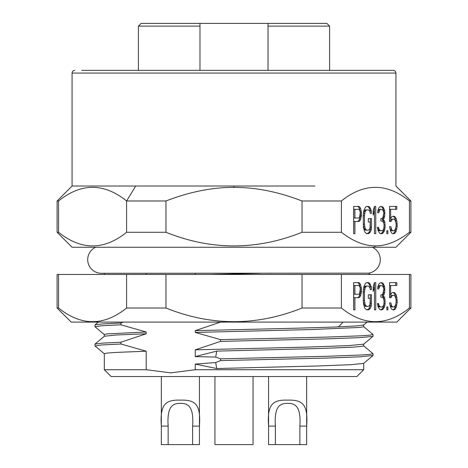<?xml version="1.0" encoding="UTF-8"?>
<svg xmlns="http://www.w3.org/2000/svg" width="468" height="468" viewBox="0 0 468 468"><rect width="100%" height="100%" fill="white"/><g stroke="black" fill="none" stroke-linecap="round" stroke-linejoin="round"><path stroke-width="0.7" d="M81.724 70.346L393.214 70.346L81.724 70.346M234.018 186.012L135.691 186.012M72.066 186.018L135.691 186.018L126.6 200.983C103.89 182.801 81.21 182.801 58.558 200.983L57.096 200.983L72.066 186.018L72.066 73.067L395.934 73.067C395.788 71.428 394.881 70.522 393.214 70.346M234.018 186.018L314.97 186.018M302.041 200.983C278.478 191.868 255.791 187.329 233.994 187.375C212.197 187.335 189.522 191.868 165.959 200.983L126.6 200.983L126.6 232.28L165.959 232.28C211.255 250.462 256.61 250.462 302.041 232.28L341.4 232.28C353.182 241.4 364.519 245.934 375.418 245.887C386.299 245.934 397.642 241.4 409.441 232.28L409.441 200.983C386.761 182.807 364.081 182.807 341.4 200.983L302.041 200.983L302.041 232.28M395.934 73.067L395.934 186.018L410.904 200.983L409.436 200.983M126.6 232.28C103.925 250.462 81.245 250.462 58.564 232.28L58.558 200.983M409.436 232.28L410.904 232.28L395.934 247.25L72.066 247.25L57.096 232.28L58.564 232.28M165.959 232.28L165.959 200.983M341.4 232.28L341.4 200.983M361.512 212.8L360.664 208.746L359.81 207.008L358.751 206.429L353.644 206.429L353.644 233.643L354.92 233.643L354.92 221.481L358.751 221.481L359.81 220.902L360.664 219.164L361.512 215.116L361.512 212.8L360.337 212.8L359.482 208.746L358.634 207.008L357.57 206.429L353.644 206.429M371.504 227.272L371.504 218.585L368.316 218.585L368.316 222.06L370.229 222.06L370.018 228.431L368.527 230.168L366.614 230.168L365.128 228.431L364.49 224.377L364.49 215.689L365.128 211.641L366.614 209.904L368.527 209.904L370.018 211.641L370.229 213.379L371.504 213.379L371.294 210.483L369.591 207.008L368.527 206.429L366.614 206.429L365.555 207.008L363.852 210.483L363.215 215.689L363.425 227.272L364.701 231.906L366.614 233.643L368.527 233.643L370.445 231.906L371.294 229.589L371.504 227.272L370.328 227.272L370.328 218.585L368.316 218.585M375.757 233.643L375.757 206.429L374.482 206.429L373.207 210.483L373.207 215.116L374.482 211.062L374.482 233.643L375.757 233.643M384.474 230.747L385.111 227.272L384.901 222.639L384.474 220.902L383.415 219.744L384.69 216.269L384.69 210.483L382.988 207.008L381.075 206.429L379.583 207.008L378.735 208.166L377.887 210.483L377.67 212.8L378.735 212.8L379.8 209.904L380.864 209.325L382.777 209.904L383.836 212.8L382.988 217.427L381.712 218.585L380.864 218.585L380.864 220.902L382.988 221.481L383.625 222.639L384.052 224.956L383.836 228.431L382.988 230.168L381.923 230.747L380.648 230.747L379.162 229.589L378.524 227.272L377.46 227.272L378.097 230.747L379.583 233.064L380.437 233.643L382.14 233.643L382.988 233.064L384.474 230.747L383.298 230.747L383.772 228.612M387.878 233.643L387.878 230.747L386.814 230.747L386.814 233.643L387.878 233.643L386.814 233.643M391.067 221.481L391.921 219.744L392.769 219.164L394.044 219.164L394.893 219.744L395.957 222.639L396.168 225.535L395.53 229.01L394.044 230.747L392.769 230.747L391.921 230.168L390.856 226.693L389.581 226.693L390.64 231.327L391.704 233.064L392.769 233.643L394.044 233.643L395.109 233.064L396.168 231.327L397.233 226.114L396.805 220.902L396.168 218.585L395.109 216.848L394.044 216.269L392.769 216.269L391.704 216.848L390.64 218.585L390.64 209.325L396.805 209.325L396.805 206.429L389.581 206.429L389.581 221.481L391.067 221.481M372.259 247.25A13.607 13.607 0 0 1 368.503 273.148L101.322 273.271A13.607 13.607 0 0 1 95.741 247.25M104.317 274.464L104.317 273.271L101.322 273.271M146.197 274.464L146.197 273.271M195.25 274.464L195.25 273.271M220.527 322.095L195.25 330.648C246.613 329.384 307.102 328.121 338.499 326.857L356.657 325.933L363.659 324.979M363.683 324.962L363.683 326.705L360.144 327.419L310.787 329.566L195.25 332.432L195.25 330.648M195.25 332.432L220.527 339.628L220.527 341.394L195.25 349.848L309.307 347.028L348.444 345.618L363.659 344.179M363.683 344.161L363.683 345.905L360.752 346.554L352.082 347.209L319.357 348.508L216.672 351.117L195.25 356.598L195.25 349.848M195.25 356.598L215.719 357.09L220.527 358.827L220.527 360.594L215.719 362.56L195.25 364.086L216.672 368.532L317.959 365.97L350.918 364.689L363.654 363.39M195.25 369.726L363.683 369.726L356.879 376.529L111.121 376.529L104.317 369.726L146.197 369.726L170.721 372.856L195.25 369.726L195.25 364.086M146.197 369.726L146.197 351.193L120.919 344.003L120.919 342.231L146.197 333.778L146.197 331.993L120.919 324.798L120.919 323.031L123.166 322.095M260.612 273.271L210.126 274.464M409.436 308.026C386.761 326.214 364.081 326.214 341.4 308.026L302.041 308.026C256.68 326.214 211.32 326.214 165.959 308.026L126.6 308.026C103.919 326.214 81.239 326.214 58.564 308.026L57.096 308.026L71.165 322.095L396.835 322.095L410.904 308.026L410.904 274.464L409.436 274.464L409.436 308.026L410.904 308.026M341.4 308.026L341.4 274.464L409.436 274.464M361.512 289.002L360.664 284.948L359.81 283.21L358.751 282.631L353.644 282.631L353.644 309.845L354.92 309.845L354.92 297.689L358.751 297.689L359.81 297.11L360.664 295.372L361.512 291.318L361.512 289.002L360.337 289.002L359.482 284.948L358.634 283.21L357.57 282.631L353.644 282.631M371.504 303.48L371.504 294.793L368.316 294.793L368.316 298.268L370.229 298.268L370.018 304.639L368.527 306.376L366.614 306.376L365.128 304.639L364.49 300.585L364.49 291.897L365.128 287.843L366.614 286.106L368.527 286.106L370.018 287.843L370.229 289.581L371.504 289.581L371.294 286.685L369.591 283.21L368.527 282.631L366.614 282.631L365.555 283.21L363.852 286.685L363.215 291.897L363.425 303.48L364.701 308.114L366.614 309.845L368.527 309.845L370.445 308.114L371.294 305.797L371.504 303.48L370.328 303.48L370.328 294.793L368.316 294.793M375.757 309.845L375.757 282.631L374.482 282.631L373.207 286.685L373.207 291.318L374.482 287.264L374.482 309.845L375.757 309.845M384.474 306.955L385.111 303.48L384.901 298.847L384.474 297.11L383.415 295.951L384.69 292.477L384.69 286.685L382.988 283.21L381.075 282.631L379.583 283.21L378.735 284.368L377.887 286.685L377.67 289.002L378.735 289.002L379.8 286.106L380.864 285.527L382.777 286.106L383.836 289.002L382.988 293.635L381.712 294.793L380.864 294.793L380.864 297.11L382.988 297.689L383.625 298.847L384.052 301.164L383.836 304.639L382.988 306.376L381.923 306.955L380.648 306.955L379.162 305.797L378.524 303.48L377.46 303.48L378.097 306.955L379.583 309.266L380.437 309.845L382.14 309.845L382.988 309.266L384.474 306.955L383.298 306.955L383.772 304.82M387.878 309.845L387.878 306.955L386.814 306.955L386.814 309.845L387.878 309.845L386.814 309.845M391.067 297.689L391.921 295.951L392.769 295.372L394.044 295.372L394.893 295.951L395.957 298.847L396.168 301.743L395.53 305.218L394.044 306.955L392.769 306.955L391.921 306.376L390.856 302.901L389.581 302.901L390.64 307.534L391.704 309.266L392.769 309.845L394.044 309.845L395.109 309.266L396.168 307.534L397.233 302.322L396.805 297.11L396.168 294.793L395.109 293.056L394.044 292.477L392.769 292.477L391.704 293.056L390.64 294.793L390.64 285.527L396.805 285.527L396.805 282.631L389.581 282.631L389.581 297.689L391.067 297.689M58.564 308.026L58.564 274.464L341.4 274.464M126.6 308.026L126.6 274.464M57.096 308.026L57.096 274.464L58.564 274.464M302.041 308.026L302.041 274.464M165.959 308.026L165.959 274.464M361.302 287.264L360.12 287.264M361.512 291.318L360.337 291.318L360.337 289.002M361.302 293.056L360.12 293.056L360.337 291.318M360.664 295.372L359.482 295.372L360.12 293.056M359.81 297.11L358.634 297.11L359.482 295.372M357.57 297.689L358.634 297.11M354.92 297.689L353.744 297.689L353.644 309.845M359.81 283.21L358.634 283.21M360.664 284.948L359.482 284.948M353.744 294.214L353.744 285.527L358.962 285.527L360.027 287.264L360.237 289.002L359.599 293.635L358.962 294.214L353.744 294.214M354.92 294.214L354.92 285.527M371.294 305.797L370.118 305.797L370.328 303.48M370.445 308.114L369.264 308.114L370.118 305.797M369.591 309.266L368.415 309.266L369.264 308.114M366.614 309.845L368.415 309.266M369.591 283.21L366.614 282.631M370.445 284.368L369.264 284.368L368.415 283.21M371.294 286.685L370.118 286.685L369.264 284.368M370.229 289.581L370.118 286.685M366.614 286.106L365.438 286.106L364.59 286.685L365.765 286.685M365.128 287.843L363.946 287.843L364.59 286.685M364.701 289.581L363.525 289.581L363.946 287.843M364.49 291.897L363.308 291.897L363.525 289.581M364.49 300.585L363.308 300.585L363.308 291.897M364.701 302.901L363.525 302.901L363.308 300.585M365.128 304.639L363.946 304.639L363.525 302.901M365.765 305.797L364.59 305.797L363.946 304.639M366.614 306.376L365.438 306.376L364.59 305.797M368.316 298.268L369.053 298.268M374.482 309.845L374.482 282.631M374.482 287.264L373.207 287.574M384.901 305.218L383.725 305.218M383.836 308.114L382.66 308.114L383.298 306.955M382.988 309.266L381.812 309.266L382.66 308.114M380.437 309.845L381.812 309.266M378.524 303.48L377.46 303.48M378.735 304.639L377.6 304.639M379.162 305.797L377.98 305.797L377.623 304.82M379.583 306.376L378.407 306.376L377.98 305.797M380.648 306.955L379.472 306.955L378.407 306.376M380.864 285.527L379.683 285.527L378.618 286.106L379.8 286.106M379.162 287.264L377.98 287.264L378.618 286.106M378.735 289.002L377.67 289.002M377.74 288.247L377.98 287.264M381.502 282.631L381.075 282.631M382.988 283.21L380.7 282.777M383.836 284.368L382.66 284.368L381.812 283.21M384.69 286.685L383.508 286.685L382.66 284.368M384.901 289.002L383.836 289.002M383.655 288.247L383.508 286.685M384.901 290.16L383.836 290.16M384.69 292.477L383.508 292.477L383.608 291.418M384.263 294.214L383.087 294.214L383.508 292.477M383.415 295.951L382.233 295.951L383.087 294.214M384.474 297.11L383.298 297.11L382.233 295.951M384.901 298.847L383.725 298.847L383.298 297.11M385.111 301.164L384.052 301.164M383.818 299.906L383.725 298.847M385.111 303.48L384.052 303.48M387.878 306.955L386.814 306.955M389.581 297.689L390.739 295.951L391.587 295.372L392.769 295.372M391.921 295.951L390.739 295.951M395.63 285.527L395.63 282.631L389.581 282.631M390.64 285.527L389.581 285.527M390.64 294.793L389.581 294.793M395.109 293.056L392.769 292.477M396.168 294.793L394.992 294.793L393.927 293.056M396.805 297.11L395.63 297.11L394.992 294.793M397.233 300.006L396.098 300.006M395.776 298.104L395.63 297.11M397.233 302.322L396.098 302.322M396.805 305.218L395.63 305.218L395.776 304.223M396.168 307.534L394.992 307.534L395.63 305.218M395.109 309.266L393.927 309.266L394.992 307.534M392.769 309.845L393.927 309.266M391.277 305.218L390.101 305.218L389.581 302.901M391.921 306.376L390.739 306.376L390.101 305.218M392.769 306.955L391.587 306.955L390.739 306.376M220.527 322.195L224.979 322.095M220.527 339.628L327.419 337.077L361.109 335.802L370.007 335.164L372.926 334.421M220.527 341.394L326.044 338.885L359.962 337.633L372.961 336.381L373.008 334.526M216.672 351.117L215.719 357.09M220.527 358.827L327.419 356.277L361.109 355.001L370.007 354.364L372.932 353.627M220.527 360.594L326.038 358.084L359.956 356.832L373.008 355.487M215.719 362.56L216.672 368.532M104.317 369.726L104.317 353.72L107.078 353.088L115.245 352.457L146.197 351.193M95.074 346.004L101.638 344.951L120.919 344.003M94.992 344.144L102.199 343.138L120.919 342.231M104.341 336.246L115.994 335L146.197 333.778M104.317 336.264L104.317 334.521L107.078 333.889L146.197 331.993M95.074 326.804L101.638 325.746L120.919 324.798M94.992 326.699L95.039 324.85L102.199 323.938L120.919 323.031M214.947 376.529L214.947 444.6L253.053 444.6L253.053 424.71M161.331 426.108C159.904 404.814 164.947 399.613 180.385 400.146C195.823 399.613 200.866 404.814 199.438 426.108L199.438 444.6L161.331 444.6L161.331 426.108L168.135 426.108C166.953 407.429 171.949 403.176 180.385 403.381C188.82 403.176 193.816 407.429 192.635 426.108L199.438 426.108L199.438 376.529L199.438 424.71M268.562 376.529L268.562 424.71L268.562 376.529M192.635 444.6L192.635 426.108M168.135 424.745L168.135 444.6M275.365 424.745L275.365 426.108C274.184 407.429 279.18 403.176 287.615 403.381C296.051 403.176 301.047 407.429 299.865 426.108L306.669 426.108C308.096 404.814 303.053 399.613 287.615 400.146C272.177 399.613 267.134 404.814 268.562 426.108L275.365 426.108L275.365 444.6L268.562 444.6L268.562 426.108M306.669 376.529L306.669 444.6L299.865 444.6L299.865 426.108M299.865 444.6L275.365 444.6M361.302 211.062L360.12 211.062M361.512 215.116L360.337 215.116L360.337 212.8M361.302 216.848L360.12 216.848L360.337 215.116M360.664 219.164L359.482 219.164L360.12 216.848M359.81 220.902L358.634 220.902L359.482 219.164M357.57 221.481L358.634 220.902M354.92 221.481L353.744 221.481L353.644 233.643M359.81 207.008L358.634 207.008M360.664 208.746L359.482 208.746M353.744 218.006L353.744 209.325L358.962 209.325L360.027 211.062L360.237 212.8L359.599 217.427L358.962 218.006L353.744 218.006M354.92 218.006L354.92 209.325M371.294 229.589L370.118 229.589L370.328 227.272M370.445 231.906L369.264 231.906L370.118 229.589M369.591 233.064L368.415 233.064L369.264 231.906M366.614 233.643L368.415 233.064M369.591 207.008L366.614 206.429M370.445 208.166L369.264 208.166L368.415 207.008M371.294 210.483L370.118 210.483L369.264 208.166M370.229 213.379L370.118 210.483M366.614 209.904L365.438 209.904L364.59 210.483L365.765 210.483M365.128 211.641L363.946 211.641L364.59 210.483M364.701 213.379L363.525 213.379L363.946 211.641M364.49 215.689L363.308 215.689L363.525 213.379M364.49 224.377L363.308 224.377L363.308 215.689M364.701 226.693L363.525 226.693L363.308 224.377M365.128 228.431L363.946 228.431L363.525 226.693M365.765 229.589L364.59 229.589L363.946 228.431M366.614 230.168L365.438 230.168L364.59 229.589M368.316 222.06L369.053 222.06M374.482 233.643L374.482 206.429M374.482 211.062L373.207 211.366M384.901 229.01L383.725 229.01M383.836 231.906L382.66 231.906L383.298 230.747M382.988 233.064L381.812 233.064L382.66 231.906M380.437 233.643L381.812 233.064M378.524 227.272L377.46 227.272M378.735 228.431L377.6 228.431M379.162 229.589L377.98 229.589L377.623 228.612M379.583 230.168L378.407 230.168L377.98 229.589M380.648 230.747L379.472 230.747L378.407 230.168M380.864 209.325L379.683 209.325L378.618 209.904L379.8 209.904M379.162 211.062L377.98 211.062L378.618 209.904M378.735 212.8L377.67 212.8M377.74 212.045L377.98 211.062M381.502 206.429L381.075 206.429M382.988 207.008L380.7 206.575M383.836 208.166L382.66 208.166L381.812 207.008M384.69 210.483L383.508 210.483L382.66 208.166M384.901 212.8L383.836 212.8M383.655 212.045L383.508 210.483M384.901 213.958L383.836 213.958M384.69 216.269L383.508 216.269L383.608 215.21M384.263 218.006L383.087 218.006L383.508 216.269M383.415 219.744L382.233 219.744L383.087 218.006M384.474 220.902L383.298 220.902L382.233 219.744M384.901 222.639L383.725 222.639L383.298 220.902M385.111 224.956L384.052 224.956M383.818 223.698L383.725 222.639M385.111 227.272L384.052 227.272M387.878 230.747L386.814 230.747M389.581 221.481L390.739 219.744L391.587 219.164L392.769 219.164M391.921 219.744L390.739 219.744M395.63 209.325L395.63 206.429L389.581 206.429M390.64 209.325L389.581 209.325M390.64 218.585L389.581 218.585M395.109 216.848L392.769 216.269M396.168 218.585L394.992 218.585L393.927 216.848M396.805 220.902L395.63 220.902L394.992 218.585M397.233 223.798L396.098 223.798M395.776 221.896L395.63 220.902M397.233 226.114L396.098 226.114M396.805 229.01L395.63 229.01L395.776 228.015M396.168 231.327L394.992 231.327L395.63 229.01M395.109 233.064L393.927 233.064L394.992 231.327M392.769 233.643L393.927 233.064M391.277 229.01L390.101 229.01L389.581 226.693M391.921 230.168L390.739 230.168L390.101 229.01M392.769 230.747L391.587 230.747L390.739 230.168M199.982 26.12L199.982 70.346L199.982 23.4L199.982 26.12L138.405 26.12L138.405 70.346M138.405 26.12L141.125 23.4L326.875 23.4L329.595 26.12L268.018 26.12L268.018 23.4L268.018 70.346M234 186.012L233.994 187.375M374.242 247.25L375.418 245.887M343.067 322.095L338.499 326.857M72.066 73.067C72.212 71.428 73.119 70.522 74.786 70.346M57.096 232.28L57.096 200.983M410.904 232.28L410.904 200.983M370.124 274.464L368.544 273.142M363.63 325.008L367.099 322.095M363.63 326.617L372.955 334.45M363.63 344.208L372.955 336.375M363.63 345.817L372.961 353.65M373.008 355.499L373.008 353.726M363.63 363.408L372.961 355.581M363.683 369.726L363.683 363.361M104.37 353.808L95.045 345.975M94.992 345.899L94.992 344.126M104.37 336.217L95.045 344.05M104.37 334.608L95.045 326.775M98.321 322.095L95.074 324.821M253.053 376.529L253.053 426.108M161.331 376.529L161.331 424.71M329.595 26.12L329.595 70.346"/></g></svg>
